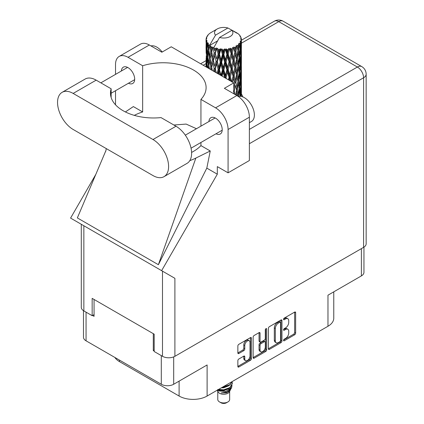 <?xml version="1.0" encoding="UTF-8"?>
<svg xmlns="http://www.w3.org/2000/svg" width="424" height="424" viewBox="0 0 424 424"><rect width="100%" height="100%" fill="white"/><g stroke="black" fill="none" stroke-linecap="round" stroke-linejoin="round"><path stroke-width="0.64" d="M249.27 340.774L248.268 340.196A3.715 2.147 120 0 0 246.408 340.382A3.715 2.147 120 0 0 243.784 344.935L244.781 345.512A3.715 2.147 120 0 1 247.409 340.96A3.715 2.147 120 0 1 249.27 340.774A3.715 2.147 120 0 1 250.038 342.475L250.038 355.911A3.715 2.147 120 0 1 248.416 359.653A3.715 2.147 120 0 1 245.554 360.649A3.715 2.147 120 0 1 244.781 358.948L244.781 356.706A1.389 0.8 120 0 0 244.494 356.07A1.389 0.8 120 0 0 243.8 356.139L238.839 359.001A1.389 0.8 120 0 0 237.859 360.702L237.859 366.431A1.389 0.8 120 0 0 238.145 367.067A1.389 0.8 120 0 0 238.839 366.999L250.43 360.31A1.389 0.8 120 0 0 251.411 358.609L251.411 338.198A1.389 0.8 120 0 0 251.125 337.562A1.389 0.8 120 0 0 250.43 337.631L238.839 344.32A1.389 0.8 120 0 0 237.859 346.021L237.859 352.938A1.389 0.8 120 0 0 238.145 353.574A1.389 0.8 120 0 0 238.839 353.505L243.8 350.643A1.389 0.8 120 0 0 244.781 348.941L244.781 345.512M265.996 328.642L266.68 329.04A0.97 0.562 120 0 0 266.479 328.595A0.97 0.562 120 0 0 265.996 328.642A0.97 0.562 120 0 0 265.307 329.835L265.307 338.453A1.389 0.8 120 0 1 264.327 340.154L261.036 342.051A1.389 0.8 120 0 1 260.341 342.12A1.389 0.8 120 0 1 260.055 341.484L260.055 333.206A1.389 0.8 120 0 0 259.764 332.57A1.389 0.8 120 0 0 259.069 332.639L260.055 333.206M268.403 328.388L268.403 348.798A1.389 0.8 120 0 0 268.689 349.434A1.389 0.8 120 0 0 269.383 349.365L280.969 342.677A1.389 0.8 120 0 0 281.949 340.976L281.949 320.565A1.389 0.8 120 0 0 281.663 319.929A1.389 0.8 120 0 0 280.969 319.998L269.383 326.687A1.389 0.8 120 0 0 268.403 328.388M285.585 338.421L284.234 339.2A0.97 0.562 120 0 0 283.598 340.059A0.97 0.562 120 0 0 283.751 340.838A0.97 0.562 120 0 0 284.234 340.79L294.669 334.764A1.389 0.8 120 0 0 295.65 333.063L295.65 312.652A1.389 0.8 120 0 0 295.364 312.016A1.389 0.8 120 0 0 294.669 312.085L284.234 318.111A0.97 0.562 120 0 0 283.598 318.97A0.97 0.562 120 0 0 283.751 319.749A0.97 0.562 120 0 0 284.234 319.701L285.585 318.917A4.447 2.565 120 0 1 287.806 318.7A4.447 2.565 120 0 1 288.728 320.735L288.728 322.436A4.447 2.565 120 0 1 285.585 327.879L284.234 328.658A0.97 0.562 120 0 0 283.598 329.512A0.97 0.562 120 0 0 283.751 330.291A0.97 0.562 120 0 0 284.234 330.243L285.585 329.464A4.447 2.565 120 0 1 287.806 329.247A4.447 2.565 120 0 1 288.728 331.282L288.728 332.978A4.447 2.565 120 0 1 285.585 338.421M253.128 357.591L264.698 350.913L265.7 351.491A1.389 0.8 120 0 0 266.68 349.789L266.68 329.04M265.7 351.491L254.114 358.179A1.389 0.8 120 0 1 253.419 358.248A1.389 0.8 120 0 1 253.128 357.612L253.128 337.202A1.389 0.8 120 0 1 254.114 335.501L259.069 332.639M173.697 356.881L173.697 384.255L207.113 364.963L207.113 396.043L327.969 326.268L327.969 295.189L361.386 275.897L361.386 248.634M119.473 360.114L119.473 361.614L179.103 396.043L179.103 381.139M119.473 361.614A19.806 11.437 180 0 1 114.883 357.464M333.768 291.839L333.768 318.18A19.806 11.437 180 0 1 327.969 326.268M207.113 396.043A19.806 11.437 180 0 1 179.103 396.043M173.697 384.255A8.772 5.067 180 0 1 161.295 384.255L86.061 340.822A8.772 5.067 180 0 1 83.491 337.239L83.491 310.675M154.188 350.007L153.292 350.526L154.188 351.046M153.292 350.526L153.292 333.656M92.565 315.467L94.064 316.331L94.064 299.466M287.806 329.247L286.81 328.669A4.447 2.565 120 0 0 284.584 328.886L285.585 329.464M283.624 329.443L284.584 328.886M287.806 318.7L286.81 318.122A4.447 2.565 120 0 0 284.584 318.339L285.585 318.917M283.624 318.896L284.584 318.339M283.624 339.99L293.668 334.186A1.389 0.8 120 0 0 294.648 332.49L294.648 312.096M268.403 348.777L279.967 342.099A1.389 0.8 120 0 0 280.953 340.398L280.953 320.009M279.888 341.712A0.97 0.562 120 0 0 280.577 340.52L280.577 322.606A0.97 0.562 120 0 0 280.375 322.161A0.97 0.562 120 0 0 279.888 322.208L278.467 323.03A4.447 2.565 120 0 0 275.324 328.473L275.324 340.721A4.447 2.565 120 0 0 276.241 342.751A4.447 2.565 120 0 0 278.467 342.534L279.888 341.712M280.375 322.161L279.374 321.583A0.97 0.562 120 0 0 278.891 321.631L279.888 322.208M276.241 342.751L275.245 342.173A4.447 2.565 120 0 1 274.323 340.143L274.323 327.895A4.447 2.565 120 0 1 277.466 322.452L278.891 321.631M259.053 332.649L259.053 340.907A1.389 0.8 120 0 0 259.34 341.543L260.341 342.12M265.684 328.913L265.684 349.212L266.68 349.789M260.055 350.076A3.715 2.147 120 0 0 260.824 351.777A3.715 2.147 120 0 0 263.686 350.781A3.715 2.147 120 0 0 265.307 347.039L265.307 342.306A1.389 0.8 120 0 0 265.021 341.67A1.389 0.8 120 0 0 264.327 341.739L261.036 343.641A1.389 0.8 120 0 0 260.055 345.337L260.055 350.076L259.053 349.498A3.715 2.147 120 0 0 259.822 351.199L260.824 351.777M265.021 341.67L264.019 341.092A1.389 0.8 120 0 0 263.325 341.161L264.327 341.739M259.053 349.498L259.053 344.76A1.389 0.8 120 0 1 260.034 343.064L263.325 341.161M264.698 350.913A1.389 0.8 120 0 0 265.684 349.212M245.554 360.649L244.553 360.071A3.715 2.147 120 0 1 243.784 358.37L243.784 356.149M238.839 353.505L237.859 352.938L242.798 350.065A1.389 0.8 120 0 0 243.784 348.364L243.784 344.935M237.859 366.41L249.429 359.732A1.389 0.8 120 0 0 250.409 358.031L250.409 337.642M363.951 247.139L363.951 272.319A8.772 5.067 180 0 1 361.386 275.897M164.024 176.66L187.037 163.373A22.069 12.741 -120 0 0 191.606 153.271A22.069 12.741 -120 0 0 176.002 126.235L161.019 117.591A43.01 24.831 0 0 1 110.478 93.142A43.01 24.831 0 0 1 111.141 88.791L96.163 80.147A22.069 12.741 -120 0 0 85.129 79.05L62.116 92.337A22.069 12.741 -120 0 0 58.735 110.023A22.069 12.741 -120 0 0 73.156 129.474L152.99 175.568A22.069 12.741 -120 0 0 164.024 176.66A22.069 12.741 -120 0 0 168.598 166.553A22.069 12.741 -120 0 0 152.99 139.523L73.156 93.428A22.069 12.741 -120 0 0 62.116 92.337M150.976 45.94A14.151 8.167 60 0 1 162.191 52.014M238.389 96.518A14.151 8.167 60 0 1 248.862 101.484A14.151 8.167 60 0 1 254.384 115.005A14.151 8.167 60 0 1 251.453 121.481L249.381 122.679M216.002 133.783A9.408 5.433 -120 0 0 220.273 134.011A9.408 5.433 -120 0 0 222.218 129.702A9.408 5.433 -120 0 0 218.116 120.236A9.408 5.433 -120 0 0 210.866 117.713A9.408 5.433 -120 0 0 208.931 121.529M128.461 83.242A9.408 5.433 -120 0 0 132.733 83.47A9.408 5.433 -120 0 0 134.684 79.166A9.408 5.433 -120 0 0 130.576 69.695A9.408 5.433 -120 0 0 123.326 67.172A9.408 5.433 -120 0 0 121.391 70.988M242.91 96.953A19.456 11.231 0 0 0 241.404 94.123M119.186 56.424L140.498 44.123A17.686 10.213 60 0 1 149.338 44.997L128.027 57.298A17.686 10.213 -120 0 0 119.186 56.424A17.686 10.213 -120 0 0 115.524 64.522L115.524 74.375M363.585 247.367L363.585 77.778A8.772 5.067 180 0 0 366.156 74.195L366.156 243.784A8.772 5.067 180 0 1 363.585 247.367L174.9 356.303A8.772 5.067 180 0 1 162.493 356.303L162.493 271.159L174.9 278.324L161.624 270.655L217.316 174.19L217.316 166.611L228.075 172.822L228.075 129.5A17.686 10.213 -120 0 0 215.567 107.839L236.878 95.538L224.37 88.319L233.778 82.887L171.248 46.788L161.846 52.216L149.338 44.997M236.878 95.538A17.686 10.213 60 0 1 249.381 117.199L228.075 129.5M228.075 172.822L249.381 160.521L249.381 117.199M215.567 107.839L200.939 99.396L200.939 126.14M200.939 142.475L200.939 145.607A43.01 24.831 180 0 1 193.508 151.363L192.803 151.771A43.01 24.831 180 0 1 191.59 152.444M189.788 160.664A53.058 30.634 0 0 0 195.846 158.083L210.251 150.981L200.939 145.607M210.251 150.981L206.811 168.127L217.316 174.19M105.91 150.584L77.353 217.92L158.391 264.709L206.811 168.127M161.624 270.655L70.58 218.095L95.808 174.397M134.291 115.365A43.01 24.831 180 0 1 142.655 111.957L142.655 65.746L128.027 57.298M115.524 104.808L115.524 90.71M142.655 111.957L133.348 106.578L125.403 111.947M162.493 271.159L83.857 225.759L83.857 310.903L92.162 315.695L94.064 314.597M83.857 310.903A8.772 5.067 180 0 1 81.291 307.321L81.291 224.28M162.493 356.303L154.188 351.507L154.188 334.181L92.162 298.369L92.162 315.695M83.857 225.759C80.512 223.83 80.512 223.83 83.857 225.759M200.939 99.396A43.01 24.831 0 0 0 206.106 87.598A43.01 24.831 0 0 0 142.655 65.746M233.778 93.746L233.778 82.887M196.466 128.721L186.136 124.078L173.882 125.016M195.846 158.083L158.391 264.709M111.141 97.488L111.141 88.791M217.777 391.357L217.777 399.509A5.941 3.429 0 0 0 219.521 401.936L221.021 402.8A3.821 2.205 0 0 0 226.421 402.8L227.921 401.936A5.941 3.429 0 0 0 229.665 399.509L229.665 391.357M221.021 402.8L219.521 401.936A5.941 3.429 0 0 0 227.921 401.936M217.178 390.228L218.042 391.85A5.941 3.429 0 0 0 219.521 393.271A5.941 3.429 0 0 0 229.405 391.85L230.709 389.274M229.464 389.958A5.941 3.429 0 0 0 228.488 388.797M217.316 390.149L218.455 390.917L225.812 391.458L231.584 387.737L231.112 388.633L227.047 391.999L221.259 392.926L226.4 392.873L230.455 389.868M231.631 386.11L231.403 387.96M231.584 387.737L232.023 385.347M218.455 389.492A8.628 4.982 0 0 0 220.416 390.149L223.724 390.165L229.824 387.986L232.347 383.561M218.588 389.418L223.724 389.804L229.824 387.626L232.352 383.381L232.151 382.114M222.149 387.361L223.724 387.276L229.824 385.098L232.299 381.499M222.801 386.985L229.824 384.738L232.209 381.552M211.216 49.142L210.765 46.603A17.686 10.213 0 0 0 211.216 46.873A17.686 10.213 0 0 0 211.682 47.133L211.216 49.142L211.714 51.267L211.216 53.965L212.339 59.89L211.216 64.618L210.182 58.645L212.737 47.658L212.663 47.09L211.682 47.133M210.182 58.645L211.216 53.965M211.131 69.817L211.216 69.451L211.3 69.912M206.096 38.801A17.686 10.213 0 0 1 206.133 38.589L206.896 37.763L206.329 37.794A17.686 10.213 0 0 1 206.615 37.063L207.527 36.13L207.018 36.294A17.686 10.213 0 0 1 207.145 36.098L207.993 35.388L207.681 35.356A17.686 10.213 0 0 1 208.269 34.689L208.99 34.005A17.686 10.213 0 0 1 209.196 33.83L210.034 33.189A17.686 10.213 0 0 1 210.892 32.627L217.221 28.97A9.196 5.311 0 0 0 215.535 35.139L209.869 44.78L208.841 45.172L208.497 47.117L208.179 44.525L208.423 43.328L207.564 43.81L208.157 49.184L207.49 53.71L206.944 47.568L207.416 43.614L207.882 42.607L206.933 42.861L206.737 44.769L206.568 42.14L207.071 41.001L206.281 41.356L206.557 46.799L206.255 51.251L206.223 41.149L206.859 40.222L206.075 40.349L206.043 42.241L206.038 39.602L206.769 38.547L206.096 38.801L206.085 39.533M206.038 39.602A17.686 10.213 0 0 0 206.038 39.655A17.686 10.213 0 0 0 206.075 40.349M206.568 42.14A17.686 10.213 0 0 0 206.933 42.861M208.179 44.525A17.686 10.213 0 0 0 208.841 45.172M235.113 32.388L235.066 31.821A17.686 10.213 0 0 0 234.064 31.371L227.905 27.995A9.196 5.311 0 0 0 217.221 28.97M241.373 95.85L241.399 85.129M241.267 96.449L241.33 94.149L241.383 96.476M241.192 93.704L241.33 94.149M236.401 32.749L236.359 32.51A17.686 10.213 0 0 0 236.094 32.362L235.723 32.372M241.373 80.375L241.399 69.647M241.404 83.109L241.33 89.321L241.118 84.864L241.33 78.673L241.404 83.109M240.821 96.375L240.583 93.858L240.98 87.678L241.076 96.418M240.037 95.437L240.27 96.322M240.583 93.858L239.698 94.096M240.737 86.83L240.98 87.678M241.134 89.946L241.33 89.321M241.118 84.864L240.291 85.166M241.192 78.228L241.33 78.673M239.062 34.747L239.035 34.551A17.686 10.213 0 0 0 238.85 34.365L238.087 33.697A17.686 10.213 0 0 0 238.065 33.681A17.686 10.213 0 0 0 237.286 33.104L237.021 33.099M236.359 32.51L236.306 33.077M217.454 40.964L209.763 45.4L209.869 44.78M209.636 45.829A17.686 10.213 0 0 0 209.859 45.999L210.733 51.267L209.748 55.915L208.862 49.873L209.763 45.4M210.765 46.603L210.839 46.041L209.859 45.999M212.737 47.658A17.686 10.213 0 0 0 213.028 47.79L214.131 52.915L212.88 57.722L211.714 51.834M238.065 33.681L231.912 30.305L219.537 37.45L213.765 47.711L213.028 47.79M241.373 64.898L241.399 54.171M241.404 67.639L241.33 73.834L241.118 69.393L241.33 63.192L241.404 67.639M241.251 76.654L240.98 82.844L240.583 78.371L240.98 72.197L241.251 76.654M240.816 85.648L240.36 91.817L239.783 87.307L240.36 81.175L240.816 85.648M238.77 96.423L239.481 90.084L240.111 94.61L239.952 96.312M239.035 34.551L239.682 35.256A17.686 10.213 0 0 1 240.201 35.945L239.82 35.966L240.652 36.703A17.686 10.213 0 0 1 240.758 36.909L240.201 36.724L241.076 37.688A17.686 10.213 0 0 1 241.277 38.43L240.657 38.377L241.394 39.225A17.686 10.213 0 0 1 241.404 39.443L240.7 39.167L241.378 40.243L241.33 42.882L241.256 40.99L240.424 40.826L241.023 41.78L241.251 45.691L240.98 51.882L240.583 47.414L240.938 41.987L240.127 41.6L240.572 42.76L240.36 45.379L240.132 43.465L239.147 43.174L240.111 48.166L239.481 54.288L238.728 49.74L239.396 44.388L238.527 43.873L238.346 47.658L237.975 45.702L236.899 45.257L237.217 46.831L236.899 45.257M219.537 37.45A9.196 5.311 0 0 0 230.227 36.48A9.196 5.311 0 0 0 231.912 30.305M214.168 48.246A17.686 10.213 0 0 0 215.286 48.628L214.719 50.71L213.871 47.09M216.526 48.983A17.686 10.213 0 0 0 216.865 49.067L218.127 54.023L216.696 59.026L215.323 53.323L216.526 48.983L216.357 47.907L215.286 48.628M218.169 49.348A17.686 10.213 0 0 0 219.415 49.56L218.789 51.728L217.613 48.225L216.865 49.067M220.772 49.725A17.686 10.213 0 0 0 221.137 49.756L222.473 54.521L220.957 59.742L219.457 54.245L220.772 49.725L220.39 48.691L219.415 49.56M222.515 49.841A17.686 10.213 0 0 0 223.814 49.868L223.167 52.126L222.515 49.841L221.741 48.813L221.137 49.756M225.202 49.831A17.686 10.213 0 0 0 225.568 49.809L226.898 54.378L225.388 59.821L223.861 54.548L225.202 49.831L224.635 48.866L223.814 49.868M226.941 49.693A17.686 10.213 0 0 0 228.213 49.529L227.577 51.887L226.941 49.693L225.997 48.792L225.568 49.809M229.538 49.295A17.686 10.213 0 0 0 229.888 49.226L231.128 53.61L229.713 59.259L228.255 54.203L229.538 49.295L228.822 48.426L228.213 49.529M231.165 48.919A17.686 10.213 0 0 0 232.326 48.575L231.748 51.018L231.165 48.919L230.11 48.161L229.888 49.226M233.507 48.161A17.686 10.213 0 0 0 233.815 48.039L234.885 52.253L233.661 58.099L232.363 53.244L233.507 48.161L232.691 47.398L232.326 48.575M234.923 47.557A17.686 10.213 0 0 0 235.898 47.059L235.415 49.581L234.923 47.557L233.82 46.958L233.815 48.039M236.862 46.486A17.686 10.213 0 0 0 237.111 46.327L237.949 50.403L236.989 56.408L235.929 51.723L236.862 46.486L235.993 45.85L235.898 47.059M237.975 45.702A17.686 10.213 0 0 0 238.707 45.082M240.132 43.465A17.686 10.213 0 0 0 240.572 42.76M241.256 40.99A17.686 10.213 0 0 0 241.378 40.243M238.728 96.179L237.763 96.285L238.346 94.096L237.435 89.475L238.346 83.454L239.152 88.017L238.346 94.096M239.094 88.515L239.481 90.084M239.936 93.248L240.36 91.817M239.783 87.307L238.85 87.482L239.481 85.256L238.728 80.698L239.481 74.603L240.111 79.129L239.481 85.256M240.037 79.956L240.36 81.175M240.652 83.91L240.98 82.844M240.583 78.371L239.698 78.615M240.737 71.354L240.98 72.197M241.134 74.465L241.33 73.834M241.118 69.393L240.291 69.695M241.192 62.741L241.33 63.192M240.784 37.36L240.758 36.909M240.159 36.268L240.201 35.945M241.373 49.412L241.404 39.443M241.404 52.157L241.33 58.358L241.118 53.912L241.33 47.705L241.404 52.157M241.251 61.167L240.98 67.368L240.583 62.89L240.98 56.721L241.251 61.167M240.816 70.172L240.36 76.331L239.783 71.831L240.36 65.688L240.816 70.172M236.454 95.294L236.989 92.199L237.8 96.11M237.435 89.475L236.459 89.512L237 92.204L236.459 89.512L236.989 87.371L235.929 82.68L236.989 76.723L237.217 77.799L237.949 81.36L236.989 87.371M237.922 81.54L238.346 83.454M238.728 80.698L237.763 80.804L238.346 78.615L237.435 74.004L238.346 67.967L239.152 72.546L238.346 78.615M239.094 73.039L239.481 74.603M239.936 77.762L240.36 76.331M239.783 71.831L238.85 72.006L239.481 69.775L238.728 65.211L239.481 59.132L240.111 63.642L239.481 69.775M240.037 64.469L240.36 65.688M240.652 68.434L240.98 67.368M240.583 62.89L239.698 63.128M240.737 55.878L240.98 56.721M241.134 58.984L241.33 58.358M241.118 53.912L240.291 54.214M241.192 47.26L241.33 47.705M241.251 39.066L241.277 38.43M240.816 54.691L240.36 60.855L239.783 56.35L240.36 50.207L240.816 54.691M235.039 94.478L234.228 91.245L235.415 85.372L236.518 90.079L235.643 94.828M233.778 93.201L233.931 93.837M234.228 91.245L233.264 91.139M236.518 90.079L235.415 85.372M235.929 82.68L234.949 82.648L235.415 80.534L234.228 75.769L235.415 69.891L236.518 74.603L235.415 80.534M237.435 74.004L236.459 74.041L237.217 77.799M236.518 74.603L236.989 76.723M237.922 66.059L238.346 67.967M238.728 65.211L237.763 65.317L238.346 63.134L237.435 58.523L238.346 52.486L239.152 57.065L238.346 63.134M239.094 57.558L239.481 59.132M239.936 62.28L240.36 60.855M239.783 56.35L238.85 56.525L239.481 54.288M240.037 48.993L240.36 50.207M240.657 52.947L240.98 51.882M240.583 47.414L239.698 47.658M241.134 43.508L241.33 42.882M237.949 65.874L236.989 71.895L235.929 67.199L236.989 61.247L237.949 65.874M232.792 82.32L233.661 78.413L234.885 83.21L233.778 88.537M234.885 83.21L233.264 75.663L233.661 78.413M234.228 75.769L233.264 75.663L233.661 73.585L232.363 68.72L233.661 62.938L234.885 67.729L233.661 73.585M235.929 67.199L234.949 67.162L236.459 74.041L236.989 71.895M234.885 67.729L235.415 69.891M237.435 58.523L236.459 58.56L237.223 62.333M236.518 59.122L235.415 65.052L234.228 60.288L235.415 54.405L236.989 61.247M237.922 50.578L238.346 52.486M238.728 49.74L237.763 49.846L238.346 47.658M239.936 46.804L240.36 45.379M233.078 76.219L231.748 81.97L230.359 77.02L231.748 71.327L233.078 76.219L233.264 75.663L231.928 81.821M229.495 80.417L229.713 79.574L230.041 80.735M230.359 77.02L229.474 76.781L230.645 81.079M226.342 78.599L226.077 77.677L227.577 72.197L229.055 77.29L229.474 76.781L229.713 79.574M232.363 68.72L231.43 68.545L233.264 75.663L234.186 71.137M231.128 69.08L229.713 74.746L228.255 69.679L229.713 64.104L231.128 69.08L231.43 68.545L231.748 71.327M234.228 60.288L233.264 60.181L234.949 67.162L235.415 65.052M233.078 60.738L231.748 66.494L230.359 61.538L231.748 55.846L233.078 60.738L233.264 60.181L233.661 62.938M235.929 51.723L234.949 51.686L236.459 58.56L236.989 56.408M234.885 52.253L235.415 54.405M229.055 77.29L228.398 79.786M226.077 77.677L225.319 77.316L225.547 78.138M222.091 76.145L223.167 72.435L224.694 77.751L225.319 77.316L225.335 78.016M228.255 69.679L227.423 69.377L229.474 76.781L229.713 74.746M226.898 69.854L225.388 75.308L223.861 70.018L225.388 64.66L226.898 69.854L227.423 69.377L227.577 72.197M230.359 61.538L229.474 61.3L231.43 68.545L231.748 66.494M229.055 61.809L227.577 67.358L226.077 62.196L227.577 56.71L229.055 61.809L229.474 61.3L229.713 64.104M232.363 53.244L231.43 53.069L233.264 60.181L233.661 58.099M231.128 53.61L231.43 53.069L231.748 55.846M233.82 46.958L234.949 51.686L235.415 49.581M223.861 70.018L223.188 69.605L225.319 77.316L225.388 75.308M222.473 69.997L220.957 75.223L219.457 69.722L220.957 64.581L222.473 69.997L223.188 69.605L223.167 72.435M226.077 62.196L225.319 61.835L227.423 69.377L227.577 67.358M224.694 62.27L223.167 67.602L221.641 62.217L223.167 56.954L224.694 62.27L225.319 61.835L225.388 64.66M228.255 54.203L227.423 53.901L229.474 61.3L229.713 59.259M226.898 54.378L227.423 53.901L227.577 56.71M230.11 48.161L231.43 53.069L231.748 51.018M218.243 73.919L218.789 72.032L219.478 74.635M219.457 69.722L218.985 69.223L220.538 75.244M216.277 72.785L215.323 68.794L216.696 63.865L218.127 69.494L218.985 69.223L218.789 72.032M220.973 75.493L220.957 75.223M221.641 62.217L221.063 61.756L223.188 69.605L223.167 67.602M220.273 62.09L218.789 67.199L217.337 61.597L218.789 56.551L220.273 62.09L221.063 61.756L220.957 64.581M223.861 54.548L223.188 54.134L225.319 61.835L225.388 59.821M222.473 54.521L223.188 54.134L223.167 56.954M225.997 48.792L227.423 53.901L227.577 51.887M218.127 69.494L217.056 73.235M214.518 71.767L214.719 71.02L214.947 72.016M215.323 68.794L216.07 72.668M212.339 70.511L211.714 67.31L212.88 62.561L214.131 68.386L215.079 68.248L214.719 71.02M217.337 61.597L218.985 69.223L218.789 67.199M216.065 61.279L214.719 66.186L213.436 60.383L214.719 55.533L216.065 61.279L216.977 61.072L216.696 63.865M219.457 54.245L218.985 53.747L221.063 61.756L220.957 59.742M218.127 54.023L218.985 53.747L218.789 56.551M221.741 48.813L223.188 54.134L223.167 52.126M214.131 68.386L213.41 71.131M211.714 67.31L211.216 69.451M213.436 60.383L214.719 66.186M212.339 59.89L213.314 59.821L212.88 62.561M215.323 53.323L216.696 59.026M214.131 52.915L215.079 52.772L214.719 55.533M217.613 48.225L218.985 53.747L218.789 51.728M209.35 68.789L208.862 65.349L209.748 60.754L210.733 66.743L210.187 69.271M208.364 68.216L208.497 67.427L208.619 68.365M208.91 65.683L208.497 67.427M210.733 66.743L211.714 66.743L211.216 64.618M210.187 58.671L209.748 60.754M213.177 59.127L212.88 57.722M213.887 47.159L214.719 50.71M209.334 58.014L208.497 62.593L207.776 56.493L208.497 51.945L209.334 58.014L210.304 58.083L209.748 55.915M207.341 67.628L206.944 63.044L207.49 58.549L208.157 64.66L207.681 67.824M206.552 67.172L206.737 65.079L206.907 67.374M207.023 64.045L206.737 65.079M208.157 64.66L209.106 64.798L208.497 62.593M207.85 57.155L207.49 58.549M208.91 50.207L208.497 51.945M210.733 51.267L211.714 51.267L212.663 47.09M207.225 55.761L206.737 60.245L206.377 54.065L206.737 49.597L207.225 55.761L208.142 55.968M206.557 62.27L206.255 66.738L206.255 56.09L206.557 62.27L207.416 62.545M206.038 66.875L206.043 62.551L206.112 66.918M206.356 67.056L206.255 66.738M206.446 55.438L206.255 56.09M207.119 61.496L206.737 60.245M207.023 48.564L206.737 49.597M207.956 55.3L207.49 53.71M227.905 27.995L215.535 35.139M208.157 49.184L209.106 49.327L208.497 47.117M206.159 53.276L206.043 47.069L206.424 53.387M206.159 58.088L206.069 62.471M206.52 52.11L206.255 51.251M206.557 46.799L207.416 47.069M207.119 46.025L206.737 44.769M206.159 42.612L206.069 46.99M206.329 37.794L206.366 38.335M207.018 36.294L206.992 36.676M220.416 390.149L217.788 389.444M226.4 392.873L228.472 391.718L229.824 390.266M230.258 389.359L230.439 387.499M230.418 387.891L230.364 387.557M221.264 387.87L223.724 387.796L228.557 385.872M229.612 389.852L230.439 387.531M217.989 389.762L218.975 390.271L223.724 390.684L228.557 388.76M216.357 47.907L211.067 69.78M220.39 48.691L214.226 71.603M224.635 48.866L217.766 73.649M228.822 48.426L221.471 75.785M232.691 47.398L225.155 77.915M234.181 55.666L228.684 79.945M234.181 86.634L233.778 88.664M161.295 384.255L161.295 355.609M86.061 312.17L86.061 340.822M283.55 329.846L284.234 330.243M283.55 319.304L284.234 319.701M294.669 312.085L295.65 312.652M294.648 332.49L295.65 333.063M293.668 334.186L294.669 334.764M283.55 340.393L284.234 340.79M280.969 319.998L281.949 320.565M280.953 340.398L281.949 340.976M279.967 342.099L280.969 342.677M268.403 348.798L269.383 349.365M277.466 322.452L278.467 323.03M274.323 327.895L275.324 328.473M274.323 340.143L275.324 340.721M253.128 357.612L254.114 358.179M259.053 340.907L260.055 341.484M260.034 343.064L261.036 343.641M259.053 344.76L260.055 345.337M243.8 356.139L244.781 356.706M243.784 358.37L244.781 358.948M243.784 348.364L244.781 348.941M242.798 350.065L243.8 350.643M250.43 337.631L251.411 338.198M250.409 358.031L251.411 358.609M249.429 359.732L250.43 360.31M237.859 366.431L238.839 366.999M249.381 129.389L357.379 67.034L278.748 21.635L241.404 43.19M206.038 63.611L203.213 65.243M174.9 278.324L174.9 356.303M366.156 74.195A8.772 8.772 0 0 0 361.767 66.6A8.772 5.067 120 0 0 357.379 67.034A8.772 5.067 60 0 1 363.585 77.778L249.381 143.709M274.36 21.2A8.772 5.067 60 0 1 278.748 21.635A8.772 5.067 120 0 1 283.131 21.2A8.772 8.772 0 0 0 274.36 21.2L241.404 40.227M96.163 80.147L73.156 93.428M176.002 126.235L152.99 139.523M185.304 135.166L215.132 117.946M100.843 82.85L127.592 67.405M111.141 93.238L134.668 79.659M191.049 148.188L222.208 130.2M106.307 148.612L105.719 151.373M206.043 60.643L200.642 63.759M361.767 66.6L283.131 21.2M232.352 383.741L232.352 383.381M241.404 94.16L241.404 87.386M241.404 78.684L241.404 71.9M241.404 63.203L241.404 56.429M241.404 47.716L241.404 40.948M237.217 93.269L237 92.204"/></g></svg>
